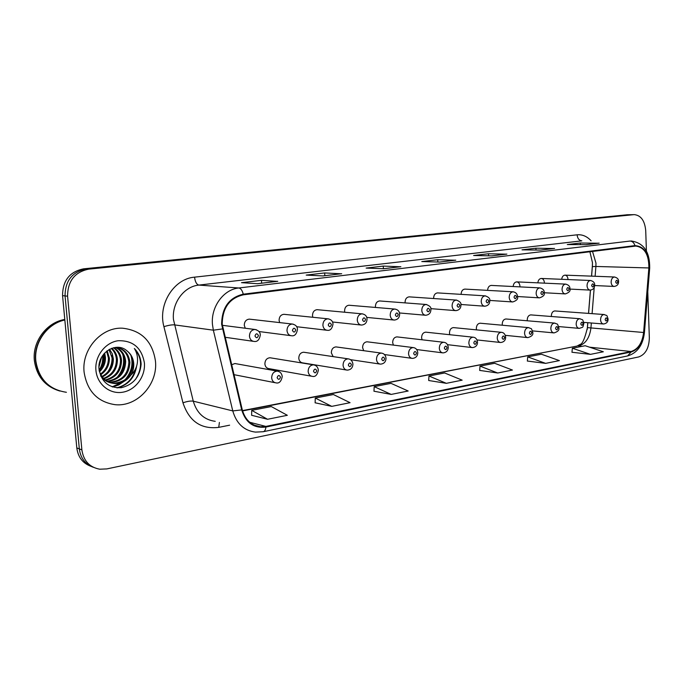 <?xml version="1.0" encoding="UTF-8"?>
<svg xmlns="http://www.w3.org/2000/svg" width="684" height="684" viewBox="0 0 684 684"><rect width="100%" height="100%" fill="white"/><g stroke="black" fill="none" stroke-linecap="round" stroke-linejoin="round"><path stroke-width="1.03" d="M270.907 357.912L269.992 357.758C266.734 358.108 265.033 360.186 264.879 363.991C265.264 366.778 266.657 368.334 269.06 368.659L311.442 376.2M304.457 352.346L303.662 352.226C300.55 352.576 298.925 354.603 298.78 358.313C299.147 361.058 300.49 362.588 302.815 362.905L346.326 369.984M336.682 347.002L335.989 346.908C333.022 347.258 331.466 349.25 331.321 352.867L333.168 356.62M367.676 341.872L367.06 341.795C364.221 342.154 362.734 344.095 362.588 347.626L363.726 350.687M397.489 336.947L396.951 336.887C394.232 337.238 392.804 339.136 392.659 342.59L393.403 345.095M426.192 332.21L425.722 332.159C423.114 332.509 421.737 334.373 421.601 337.742L422.088 339.786M453.851 327.645L453.432 327.602C450.927 327.952 449.602 329.773 449.474 333.074L449.79 334.715M480.51 323.241L480.134 323.207C477.731 323.558 476.457 325.345 476.329 328.577L476.534 329.876M506.228 319.009L505.895 318.975C503.586 319.325 502.364 321.078 502.227 324.233L502.364 325.233M531.058 314.914L530.758 314.888C528.535 315.23 527.355 316.948 527.227 320.052L527.304 320.779M555.04 310.964L554.767 310.946C552.621 311.288 551.484 312.973 551.355 316.008L551.398 316.504M250.096 319.214L249.318 319.129C246.078 319.522 244.393 321.591 244.273 325.353L245.274 328.243M284.578 314.375L283.911 314.307C280.816 314.7 279.209 316.726 279.089 320.386L279.679 322.6M317.692 309.732L317.111 309.681C314.153 310.066 312.614 312.049 312.494 315.623L312.836 317.273M349.507 305.278L349.002 305.235C346.164 305.62 344.693 307.561 344.574 311.058L344.762 312.237M380.09 300.994L379.654 300.96C376.935 301.345 375.525 303.243 375.405 306.663L375.507 307.449M409.528 296.882L409.143 296.856C406.535 297.232 405.176 299.096 405.056 302.431L405.099 302.884M437.871 292.923L437.529 292.897C435.033 293.274 433.724 295.095 433.605 298.361L433.613 298.532M587.223 329.534L587.77 322.711M588.522 313.392L590.412 290.11M591.54 276.139L592.464 264.614M235.963 363.726L234.903 363.529L231.534 364.803M465.18 289.11L464.881 289.093C462.504 289.443 461.247 291.204 461.101 294.359M491.514 285.433L491.24 285.416C489.043 285.732 487.829 287.383 487.598 290.367M519.943 286.057C519.66 283.484 518.575 282.09 516.676 281.876C514.625 282.159 513.453 283.706 513.171 286.528M544.379 282.577C544.113 280.038 543.062 278.662 541.232 278.456C539.308 278.713 538.188 280.175 537.855 282.843M567.985 279.209C567.737 276.712 566.72 275.353 564.941 275.148C563.146 275.387 562.06 276.763 561.692 279.303M84.106 372.19C87.184 391.222 97.564 402.055 115.237 404.697C137.39 407.048 158.038 384.1 155.456 361.092C152.455 341.325 141.485 330.363 122.53 328.2C101.463 326.918 81.413 349.353 84.106 372.19C87.184 391.222 97.564 402.055 115.237 404.697C137.39 407.048 158.038 384.1 155.456 361.092C152.455 341.325 141.485 330.363 122.53 328.2C101.463 326.918 81.413 349.353 84.106 372.19M222.214 324.207C222.454 307.945 229.482 298.156 243.307 294.83L635.855 246.06C644.619 247.428 648.962 254.722 648.868 267.948L643.61 332.492C642.267 342.94 638.095 349.276 631.076 351.508L265.862 426.414L260.501 426.756C251.25 425.576 245.171 419.882 242.247 409.69L222.214 324.207M221.633 324.293L241.691 409.913C245.795 422.815 253.867 428.526 265.914 427.047L631.093 352.003C638.283 349.721 642.567 343.223 643.943 332.518L649.193 267.991C649.184 253.773 644.439 246.317 634.949 245.624L243.256 294.18C229.08 297.574 221.873 307.612 221.633 324.293M630.896 214.69L86.175 268.983C72.196 271.864 65.151 280.842 65.057 295.916L79.327 448.892C80.567 458.135 85.252 464.282 93.392 467.317C85.252 464.282 80.567 458.135 79.327 448.892L65.057 295.916C65.151 280.842 72.196 271.864 86.175 268.983L634.213 214.622L88.775 269.128C74.744 272.027 67.682 281.047 67.579 296.198L81.875 449.875C83.542 460.836 89.493 467.283 99.727 469.207L106.875 468.899L638.711 356.937C645.482 354.492 649.022 348.13 649.338 337.87L647.774 291.606M598.491 243.213L580.314 243.025L567.293 244.547L586.085 244.692L599.158 243.145M580.374 244.65L580.314 243.025M553.912 248.506L535.905 248.215L522.012 249.84L540.599 250.096L554.562 248.437M535.991 250.036L535.905 248.215M506.237 254.166L488.487 253.764L473.619 255.508L491.924 255.876L506.878 254.097M488.59 255.807L488.487 253.764M277.2 281.372L261.45 280.337L241.503 282.672L257.577 283.706L277.764 281.312M261.656 283.193L261.45 280.337M341.094 273.78L324.661 272.942L306.201 275.096L323.045 275.934L341.692 273.72M324.84 275.695L324.661 272.942M400.243 266.76L383.254 266.085L366.128 268.085L383.579 268.744L400.858 266.692M400.55 266.7L383.408 268.735L383.254 266.085M455.142 260.236L437.726 259.706L421.789 261.57L439.718 262.075L455.775 260.168M437.846 262.023L437.726 259.706M646.406 250.985L645.722 230.662C644.781 220.676 640.951 215.332 634.213 214.622M527.355 361.041L545.635 363.375L559.392 360.605L541.395 354.226L527.697 356.877L527.347 361.092M571.978 352.26L590.454 354.363L603.339 351.773L585.196 345.736L572.346 348.224L571.969 352.32M373.977 391.214L391.188 394.42L408.168 391.009L391.034 383.365L374.191 386.631L373.977 391.274M315.119 402.791L331.757 406.364L350.063 402.688L333.407 394.531L315.273 398.054L315.119 402.859M251.626 415.282L267.547 419.275L287.34 415.299L271.3 406.57L251.712 410.366L251.626 415.35M479.706 370.412L497.721 373.002L512.436 370.044L494.652 363.281L480.006 366.12L479.698 370.471M446.361 383.331L462.153 380.159L444.651 372.977L428.962 376.012L428.697 380.509L446.361 383.331L428.962 376.012M391.188 394.42L374.191 386.631M331.757 406.364L315.273 398.054M267.547 419.275L251.712 410.366M497.721 373.002L480.006 366.12M545.635 363.375L527.697 356.877M590.454 354.363L572.346 348.224M627.322 214.759L83.61 268.829C69.665 271.702 62.654 280.637 62.56 295.642L76.805 447.926C78.036 457.126 82.704 463.239 90.818 466.266M64.835 320.009C47.333 323.566 33.721 342.539 35.85 361.024C38.902 379.201 49.094 389.623 66.416 392.291M64.826 319.898C47.213 323.335 33.431 342.376 35.585 360.955C37.834 376.354 45.948 386.392 59.944 391.068M64.783 319.462C46.683 322.284 32.148 341.658 34.371 360.665C36.671 376.243 44.939 386.298 59.183 390.838M103.181 364.82L104.43 356.578M104.643 353.029L105.447 357.339C105.635 362.871 103.66 367.684 99.505 371.788M103.951 353.808L104.472 357.133C104.678 362.272 102.925 366.855 99.223 370.89M107.208 350.73L109.389 358.159C109.449 365.153 106.593 370.677 100.813 374.729M106.593 351.208L108.397 357.954C108.491 364.598 105.849 369.976 100.462 374.071M109.585 349.233L112.287 353.799L113.382 358.997C113.313 367.231 109.628 373.233 102.309 377.004M109.004 349.55L112.381 358.784C112.347 366.727 108.859 372.626 101.925 376.482M111.834 348.25C115.271 351.268 117.135 355.133 117.434 359.835C117.22 369.232 112.732 375.559 103.942 378.825M111.278 348.455C114.433 351.456 116.143 355.184 116.417 359.63C116.246 368.736 111.945 374.994 103.523 378.406M113.937 347.66C118.554 350.559 121.094 354.902 121.538 360.699C121.153 371.224 115.87 377.756 105.687 380.304M113.424 347.771C117.742 350.73 120.102 354.97 120.504 360.477C120.17 370.719 115.083 377.217 105.242 379.962M115.767 347.378C121.709 349.823 125.018 354.551 125.694 361.562C125.078 373.233 119.025 379.868 107.533 381.492M115.357 347.421C120.94 350.011 124.043 354.654 124.65 361.349C124.103 372.72 118.238 379.346 107.063 381.219M115.964 347.352C124.155 348.472 128.806 353.5 129.917 362.443C129.096 374.926 122.513 381.604 110.175 382.467L109.474 382.407M117.272 347.489C124.146 349.481 128.011 354.389 128.857 362.221C128.036 374.687 121.47 381.347 109.141 382.211L108.978 382.202M126.865 350.764C116.041 341 97.256 353.252 99 368.975C101.326 381.903 108.739 388.153 121.248 387.725C133.209 384.776 139.835 376.961 141.126 364.273L141.049 362.947C140.485 357.193 138.253 352.38 134.346 348.498C137.039 352.773 138.031 357.638 137.313 363.093C136.603 367.753 134.457 371.771 130.858 375.14C133.089 371.455 134.038 367.488 133.713 363.238C133.158 357.954 130.875 353.799 126.865 350.764C130.704 353.85 132.79 357.963 133.123 363.11C132.294 375.661 125.685 382.373 113.296 383.254C108.063 382.809 103.814 380.321 100.574 375.772M130.858 375.14C126.839 380.885 121.342 383.681 114.348 383.51C106.866 382.655 101.813 378.414 99.197 370.779M99.171 364.589L100.462 359.664M102.643 355.535C103.122 360.742 101.95 365.632 99.112 370.198M95.931 370.352C97.111 384.357 109.859 394.54 122.752 392.206C135.663 390.085 145.641 376.371 144.384 362.819C141.639 347.711 132.91 340.35 118.204 340.726C105.182 342.428 94.554 356.381 95.931 370.352M101.583 357.262L98.975 366.795M134.346 348.498C142.204 357.835 142.588 368.154 135.5 379.449M135.714 368.514C132.97 378.876 126.643 385.306 116.733 387.819M130.883 355.338C133.448 364.23 131.422 372.447 124.821 379.996M122.393 382.176L112.15 386.836M122.675 354.115C124.984 362.563 123.052 370.412 116.878 377.671M103.617 354.218C104.225 359.938 102.745 365.384 99.163 370.574M136.663 366.008C134.757 377.525 128.395 384.818 117.605 387.879M132.029 357.775C133.44 364.88 131.798 371.643 127.121 378.09M123.966 381.433L118.742 384.955L112.586 386.982M123.787 356.723C124.941 363.281 123.419 369.574 119.23 375.601M111.834 355.295C112.603 361.015 111.27 366.547 107.815 371.908M104.113 354.466C104.643 359.596 103.438 364.589 100.488 369.446M648.868 267.948L595.901 266.461L595.978 263.135L592.515 251.404M595.114 276.276L595.901 266.461L592.361 266.623L591.592 276.148M229.619 425.183L218.743 427.363C201.07 429.501 189.143 421.318 182.97 402.808L163.912 326.67C157.705 304.371 173.916 278.687 194.564 277.157L577.099 234.817C577.518 238.459 579.091 240.469 581.827 240.845L198.847 285.091C184.107 286.391 171.761 302.892 173.462 319.522L193.264 401.166C196.812 413.11 204.14 419.839 215.229 421.327M577.099 234.817C582.358 234.347 587.026 236.348 591.113 240.802M265.914 427.047C265.606 429.8 264.708 431.365 263.203 431.724L255.431 432.108C243.974 430.612 236.425 423.541 232.774 410.913L213.348 330.184L212.459 324.532C210.732 306.902 223.574 289.383 238.819 287.981C240.819 288.357 242.298 290.426 243.256 294.18M222.36 328.944L213.348 330.184L174.334 324.866C171.752 324.703 168.281 325.302 163.912 326.67M631.093 352.003L627.621 355.937C637.343 352.961 642.951 345.163 644.439 332.544L649.689 268.162M643.943 332.518L644.439 332.544M182.97 402.808C187.236 401.32 190.665 400.773 193.264 401.166L232.774 410.913L241.691 409.913M649.193 267.991L649.689 268.111C649.903 251.849 643.704 242.803 631.084 240.973M634.949 245.624C634.042 242.76 632.409 241.238 630.041 241.05L238.819 287.981L198.847 285.091C196.582 284.467 195.154 281.817 194.564 277.157M633.743 214.656L626.57 214.793M88.775 269.128L83.61 268.829M67.579 296.198L62.56 295.642M81.875 449.875L76.805 447.926M219.402 422.447L218.743 427.363M631.076 351.508L589.531 347.181M581.862 346.378L578.561 346.036C585.513 343.941 589.634 337.922 590.933 327.961L591.335 323.002M643.61 332.492L587.436 327.627L587.83 322.72M592.087 313.648L594.208 287.485M265.862 426.414L249.686 422.259M242.572 410.913L576.706 346.138M222.326 325.31L254.935 329.474C258.492 330.355 260.279 332.21 260.296 335.023C259.45 339.726 257.432 341.88 254.268 341.47C251.507 341.154 249.908 339.409 249.455 336.254C249.592 332.168 251.421 329.91 254.935 329.474L256.346 329.739M254.978 336.015C256.32 338.4 257.466 338.229 258.432 335.502C257.09 333.117 255.944 333.288 254.978 336.015M234.903 363.529L277.225 371.121C280.089 371.557 281.774 373.361 282.261 376.551C281.244 381.441 279.2 383.562 276.131 382.903C273.566 382.553 272.078 380.885 271.676 377.901C271.847 373.763 273.694 371.506 277.225 371.121L278.781 371.498M280.483 377.115C279.183 374.806 278.072 375.003 277.131 377.705C278.431 380.013 279.551 379.808 280.483 377.115M249.318 319.129L292.222 324.028C295.685 324.763 297.429 326.576 297.446 329.474C296.608 334.117 294.659 336.212 291.623 335.767C288.973 335.459 287.425 333.749 286.998 330.637C287.135 326.661 288.879 324.455 292.222 324.028L293.368 324.216M292.427 330.406C293.701 332.74 294.804 332.578 295.727 329.91C294.453 327.576 293.351 327.739 292.427 330.406M283.911 314.307L327.884 318.821C331.201 319.437 332.894 321.215 332.988 324.156C332.133 328.713 330.252 330.757 327.345 330.304C324.797 330.013 323.31 328.329 322.899 325.276C323.036 321.394 324.695 319.248 327.884 318.821L328.833 318.958M328.243 325.037C329.457 327.328 330.509 327.174 331.398 324.567C330.184 322.284 329.132 322.438 328.243 325.037M317.111 309.681L362.033 313.836C365.23 314.366 366.898 316.111 367.017 319.077C366.915 322.66 365.094 324.661 361.537 325.071C359.083 324.789 357.664 323.147 357.27 320.138C357.407 316.359 358.989 314.255 362.033 313.836L362.819 313.93M362.52 319.907C363.683 322.147 364.692 322.002 365.547 319.454C364.384 317.205 363.375 317.359 362.52 319.907M349.002 305.235L394.753 309.057C397.849 309.536 399.473 311.246 399.627 314.195C399.524 317.692 397.755 319.65 394.3 320.069C391.941 319.796 390.573 318.18 390.196 315.213C390.333 311.528 391.846 309.476 394.753 309.057L395.42 309.134M395.361 314.982C396.472 317.188 397.438 317.043 398.259 314.554C397.156 312.349 396.19 312.494 395.361 314.982M269.992 357.758L313.434 364.846C316.282 365.299 317.923 367.077 318.359 370.172C317.35 374.952 315.384 377.021 312.443 376.38C309.972 376.046 308.535 374.404 308.151 371.463C308.313 367.436 310.074 365.23 313.434 364.846L314.726 365.119M316.718 370.694C315.486 368.437 314.418 368.625 313.511 371.267C314.751 373.524 315.82 373.336 316.718 370.694M303.662 352.226L348.088 358.844C350.849 359.228 352.457 360.972 352.918 364.076C352.722 367.847 350.815 369.864 347.19 370.129C344.804 369.813 343.428 368.197 343.06 365.299C343.214 361.383 344.898 359.228 348.088 358.844L349.173 359.04M351.396 364.555C350.225 362.34 349.199 362.52 348.327 365.102C349.507 367.317 350.533 367.137 351.396 364.555M335.989 346.908L381.296 353.089C383.963 353.397 385.537 355.107 386.024 358.228C385.879 361.862 384.023 363.828 380.475 364.136C378.175 363.837 376.841 362.255 376.491 359.399C376.653 355.577 378.252 353.474 381.296 353.089L382.219 353.243M384.622 358.673C383.493 356.501 382.518 356.672 381.681 359.194C382.801 361.374 383.784 361.195 384.622 358.673M379.654 300.96L426.141 304.483C429.843 305.799 431.433 307.484 430.903 309.527C430.852 312.896 429.124 314.811 425.73 315.264C423.447 314.999 422.131 313.409 421.78 310.493C421.908 306.894 423.362 304.893 426.141 304.483L426.705 304.534M426.859 310.271C427.919 312.426 428.842 312.289 429.637 309.852C428.586 307.689 427.654 307.826 426.859 310.271M409.143 296.856L456.271 300.079C459.853 301.319 461.409 302.969 460.93 305.038C460.913 308.287 459.238 310.16 455.886 310.647C453.689 310.399 452.423 308.835 452.09 305.962C452.218 302.448 453.612 300.49 456.271 300.079L456.758 300.122M457.092 305.739C458.1 307.86 458.99 307.723 459.759 305.338C458.75 303.217 457.861 303.354 457.092 305.739M437.529 292.897L485.212 295.856C488.709 297.044 490.231 298.66 489.778 300.721C489.77 303.893 488.128 305.731 484.862 306.218C482.742 305.97 481.527 304.44 481.203 301.61C481.331 298.173 482.673 296.257 485.212 295.856L485.64 295.89M486.127 301.387C487.094 303.474 487.949 303.345 488.692 301.003C487.726 298.925 486.871 299.053 486.127 301.387M367.06 341.795L413.145 347.575C415.752 347.857 417.291 349.533 417.77 352.619C417.633 356.15 415.838 358.083 412.384 358.399C410.161 358.108 408.887 356.552 408.545 353.739C408.699 350.011 410.238 347.959 413.145 347.575L413.923 347.686M416.471 353.038C415.402 350.901 414.461 351.063 413.649 353.534C414.726 355.671 415.667 355.5 416.471 353.038M396.951 336.887L443.702 342.282C446.233 342.496 447.746 344.155 448.242 347.241C448.148 350.644 446.404 352.525 443.01 352.893C440.864 352.611 439.624 351.08 439.308 348.301C439.461 344.668 440.924 342.658 443.702 342.282L444.378 342.368M447.037 347.626C446.011 345.531 445.104 345.685 444.326 348.105C445.352 350.199 446.259 350.046 447.037 347.626M425.722 332.159L473.063 337.195C475.517 337.357 477.004 338.982 477.517 342.068C477.483 345.334 475.782 347.181 472.413 347.6C470.344 347.327 469.156 345.822 468.848 343.086C468.993 339.538 470.404 337.571 473.063 337.195L473.644 337.263M476.389 342.428C475.406 340.367 474.542 340.521 473.79 342.889C474.773 344.95 475.636 344.796 476.389 342.428M464.881 289.093L513.051 291.794C515.847 292.282 517.335 293.872 517.523 296.574C518.284 298.874 516.685 300.669 512.718 301.96C510.674 301.721 509.503 300.208 509.195 297.429C509.324 294.069 510.606 292.188 513.051 291.794L513.419 291.82M514.035 297.207C514.966 299.25 515.787 299.13 516.505 296.839C515.582 294.795 514.761 294.915 514.035 297.207M539.83 287.887C542.882 288.648 544.344 290.213 544.216 292.581C544.977 294.804 543.412 296.565 539.522 297.856C537.547 297.625 536.418 296.146 536.128 293.402C536.256 290.11 537.487 288.272 539.83 287.887L491.24 285.416M540.89 293.188C541.779 295.189 542.574 295.078 543.267 292.829C542.386 290.82 541.591 290.939 540.89 293.188M516.676 281.876L565.625 284.117C568.601 284.852 570.037 286.391 569.926 288.733C570.687 290.897 569.148 292.615 565.326 293.915C563.419 293.684 562.334 292.222 562.051 289.529C562.18 286.305 563.368 284.501 565.625 284.117L565.907 284.134M566.745 289.306C567.6 291.281 568.361 291.17 569.037 288.964C568.19 286.989 567.421 287.109 566.745 289.306M541.232 278.456L590.472 280.491C593.421 281.235 594.824 282.748 594.695 285.031C594.644 288.024 593.148 289.717 590.189 290.11C588.351 289.888 587.299 288.451 587.034 285.801C587.163 282.637 588.308 280.876 590.472 280.491L590.719 280.508M591.66 285.579C592.472 287.519 593.208 287.408 593.866 285.245C593.045 283.304 592.318 283.415 591.66 285.579M564.941 275.148L614.437 276.994C617.319 277.704 618.704 279.192 618.584 281.457C618.618 284.339 617.148 285.998 614.164 286.442C612.385 286.228 611.368 284.809 611.12 282.201C611.248 279.106 612.351 277.371 614.437 276.994L614.659 277.003M615.677 281.979C616.464 283.894 617.165 283.783 617.797 281.663C617.019 279.756 616.31 279.859 615.677 281.979M453.432 327.602L501.286 332.304C503.706 332.467 505.16 334.066 505.656 337.092C505.63 340.281 503.971 342.086 500.679 342.513C498.679 342.248 497.533 340.769 497.242 338.076C497.388 334.604 498.739 332.68 501.286 332.304L501.791 332.364M504.604 337.434C503.663 335.408 502.834 335.553 502.099 337.879C503.039 339.897 503.877 339.751 504.604 337.434M480.134 323.207L528.433 327.602C532.289 329.329 530.938 327.328 532.725 332.313C533.469 334.656 531.844 336.425 527.868 337.622C525.936 337.366 524.825 335.912 524.551 333.253C524.696 329.859 525.987 327.978 528.433 327.602L528.877 327.653M531.742 332.629C530.844 330.637 530.04 330.782 529.339 333.057C530.237 335.04 531.04 334.904 531.742 332.629M505.895 318.975L554.57 323.079C558.375 324.789 556.99 322.72 558.785 327.704C559.529 329.97 557.947 331.706 554.04 332.911C552.168 332.663 551.107 331.227 550.834 328.611C550.979 325.293 552.227 323.447 554.57 323.079L554.963 323.113M557.87 328.004C557.007 326.046 556.237 326.183 555.553 328.414C556.417 330.372 557.186 330.235 557.87 328.004M530.758 314.888L579.75 318.718C583.512 320.42 582.093 318.299 583.897 323.267C582.46 328.158 583.862 326.755 579.254 328.371C577.441 328.132 576.415 326.721 576.159 324.139C576.304 320.89 577.501 319.086 579.75 318.718L580.1 318.753M583.042 323.549C582.212 321.625 581.468 321.754 580.801 323.942C581.631 325.866 582.375 325.738 583.042 323.549M554.767 310.946L604.032 314.52C607.768 316.205 606.332 314.101 608.102 318.992C608.144 321.831 606.631 323.498 603.562 323.994C601.809 323.763 600.808 322.378 600.569 319.83C600.714 316.649 601.869 314.879 604.032 314.52L604.34 314.537M607.298 319.248C606.503 317.359 605.785 317.487 605.143 319.633C605.938 321.523 606.657 321.394 607.298 319.248M592.455 262.75L592.37 266.529M263.366 431.689L627.621 355.937M260.501 426.756L254.157 425.115M242.478 410.605L576.971 346.087L580.109 344.394C582.392 344.146 584.829 338.563 587.436 327.636M588.582 313.4L590.463 290.101M592.447 262.579L589.89 251.729M455.459 260.185L439.547 262.075M341.393 273.728L322.882 275.926M277.482 281.321L257.423 283.698M506.562 254.115L491.753 255.876M554.237 248.454L540.42 250.096M598.825 243.153L585.906 244.692M627.04 214.767L630.614 214.69M224.959 337.246L253.251 341.325M233.885 374.652L274.968 382.681M258.937 331.526L290.751 335.647M296.599 326.704L326.601 330.218M332.45 321.984L360.896 325.003M366.684 317.402L393.745 320.009M350.473 359.656L379.723 364.025M109.141 382.211L110.175 382.467M113.296 383.254L114.348 383.51M399.422 312.956L425.234 315.221M430.792 308.646L455.459 310.613M460.879 304.474L484.486 306.193M384.451 354.551L411.725 358.305M416.701 349.55L442.428 352.816M447.498 344.668L471.9 347.54M489.761 300.43L512.384 301.935M517.549 296.523L539.223 297.839M544.225 292.743L565.061 293.898M569.926 289.084L589.95 290.093M594.687 285.544L613.95 286.434M476.996 339.931L500.226 342.462M505.288 335.34L527.467 337.58M532.477 330.885L553.681 332.877M558.623 326.567L578.929 328.346M583.794 322.386L603.271 323.968"/></g></svg>
